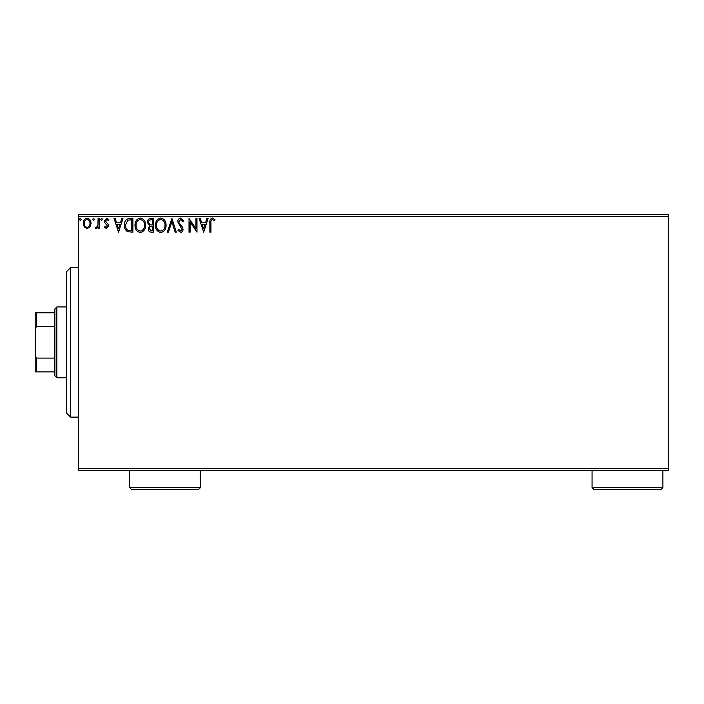 <?xml version="1.0" encoding="UTF-8"?>
<svg xmlns="http://www.w3.org/2000/svg" width="704" height="704" viewBox="0 0 704 704"><rect width="100%" height="100%" fill="white"/><g stroke="black" fill="none" stroke-linecap="round" stroke-linejoin="round"><path stroke-width="1.06" d="M668.8 470.263L78.487 470.263L78.487 468.292L668.8 468.292L668.8 470.263M89.998 226.97L87.138 228.633L84.286 226.978L83.257 223.397C83.23 220.546 84.524 218.812 87.138 218.214C89.76 218.812 91.054 220.537 91.027 223.397L89.998 226.97M99.15 218.39L99.15 228.457L98.094 228.457L98.094 226.978L96.246 228.633L95.445 228.29L95.946 227.216L96.422 227.401L97.926 225.227L98.094 218.39L99.15 218.39M106.489 228.633L104.447 227.207L105.072 226.336L106.427 227.401L107.448 226.046L104.799 222.684L104.447 221.126L106.682 218.214L108.865 219.578L108.258 220.51L106.806 219.454L105.503 221.074L108.17 224.444L108.513 225.993L106.489 228.633M129.677 218.39L132.88 218.39L132.88 232.17L127.512 231.669C125.277 230.12 124.238 227.929 124.406 225.104C124.247 221.135 126.007 218.891 129.677 218.39M153.366 218.39L153.366 232.17L151.413 232.17C149.318 232.065 148.262 230.921 148.245 228.756L149.53 225.826L147.356 222.306C147.374 220.026 148.456 218.724 150.612 218.39L153.366 218.39M171.908 218.39L176.317 232.17L175.164 232.17L171.82 221.716L168.467 232.17L167.314 232.17L171.908 218.39M195.923 218.39L196.979 218.39L196.979 232.17L190.098 221.892L190.098 232.17L189.033 232.17L189.033 218.39L195.923 228.642L195.923 218.39M210.927 223.001L210.927 232.17L209.871 232.17L209.871 222.869C209.449 220.361 210.285 218.759 212.388 218.038L214.993 219.63L214.456 220.686L212.406 219.454C211.103 220.132 210.61 221.32 210.927 223.001M78.487 216.427L78.487 214.456L668.8 214.456L668.8 216.427L78.487 216.427L78.487 468.292M668.8 216.427L668.8 468.292M203.694 232.17L199.1 218.39L200.253 218.39L201.67 222.807L205.533 222.807L206.95 218.39L208.102 218.39L203.694 232.17M180.638 218.038L183.735 221.047L182.873 221.751L180.717 219.454L178.79 221.786L179.142 223.142L182.486 227.207L183.031 229.302C183.049 231.088 182.23 232.162 180.567 232.522L177.91 230.19L178.737 229.346L180.585 231.106L181.966 229.363L177.734 221.769C177.751 219.701 178.719 218.46 180.638 218.038M166.074 225.218C166.153 229.152 164.41 231.581 160.846 232.522C157.203 231.669 155.417 229.258 155.478 225.289C155.417 221.355 157.177 218.935 160.767 218.038C164.358 218.909 166.126 221.302 166.074 225.218M145.596 225.218C145.675 229.152 143.924 231.581 140.36 232.522C136.717 231.669 134.93 229.258 135.001 225.289C134.93 221.355 136.69 218.935 140.281 218.038C143.871 218.909 145.64 221.302 145.596 225.218M118.571 232.17L113.986 218.39L115.139 218.39L116.556 222.807L120.419 222.807L121.836 218.39L122.989 218.39L118.571 232.17M102.502 219.366L101.622 220.51L100.742 219.366L101.622 218.214L102.502 219.366M94.38 219.366L93.5 220.51L92.62 219.366L93.5 218.214L94.38 219.366M81.136 219.366L80.256 220.51L79.376 219.366L80.256 218.214L81.136 219.366M202.118 224.224L203.606 228.844L205.084 224.224L202.118 224.224M156.543 225.289C156.49 228.439 157.907 230.384 160.802 231.106C163.68 230.349 165.079 228.386 165.018 225.227C165.07 222.094 163.662 220.167 160.802 219.454C157.89 220.167 156.473 222.112 156.543 225.289M151.202 230.754L152.302 230.754L152.302 226.336L151.765 226.336C150.172 226.327 149.354 227.128 149.301 228.73L151.202 230.754M151.765 224.928L152.302 224.928L152.302 219.806L151.096 219.806C149.406 219.78 148.518 220.616 148.421 222.306L150.084 224.761L151.765 224.928M136.057 225.289C136.004 228.439 137.421 230.384 140.316 231.106C143.194 230.349 144.602 228.386 144.531 225.227C144.584 222.094 143.176 220.167 140.316 219.454C137.412 220.167 135.986 222.112 136.057 225.289M131.815 230.754L131.815 219.806L127.846 220.158L125.462 225.113C125.33 227.427 126.192 229.178 128.075 230.366L131.815 230.754M117.005 224.224L118.492 228.844L119.97 224.224L117.005 224.224M84.313 223.388C84.269 225.526 85.21 226.864 87.146 227.401C89.074 226.864 90.015 225.526 89.971 223.388C90.015 221.258 89.074 219.947 87.146 219.454C85.21 219.947 84.269 221.258 84.313 223.388M70.62 267.582L70.62 417.129L66.686 413.195L66.686 271.524L70.62 267.582L78.487 267.582M70.62 417.129L78.487 417.129M56.848 377.775L54.877 375.813L54.877 308.906L56.848 306.944L56.848 377.775L66.686 377.775M56.848 306.944L66.686 306.944M54.877 371.87L35.2 371.87L35.2 312.84L36.379 312.84L36.379 326.621L35.2 329.314M35.2 355.406L36.379 358.098L36.379 371.87M54.877 358.098L36.379 358.098M54.877 326.621L36.379 326.621M54.877 312.84L36.379 312.84M662.895 487.573L660.933 489.544L594.026 489.544L592.064 487.573L662.895 487.573L662.895 470.263M592.064 487.573L592.064 470.263M200.49 487.573L198.519 489.544L131.622 489.544L129.65 487.573L200.49 487.573L200.49 470.263M129.65 487.573L129.65 470.263"/></g></svg>
